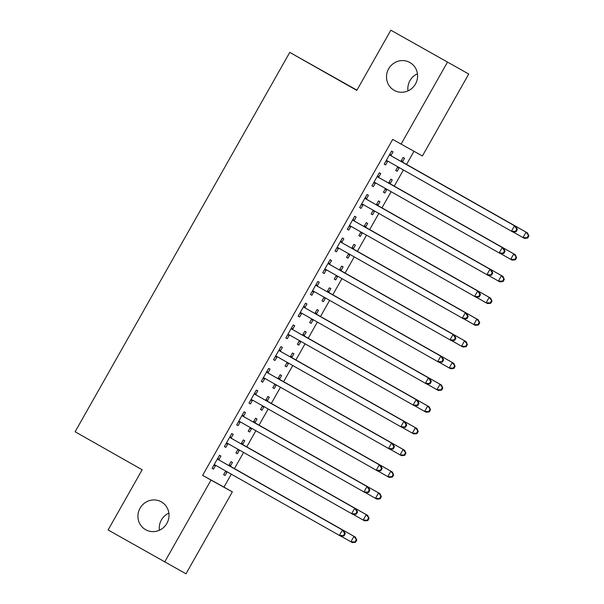 <?xml version="1.0" encoding="UTF-8"?>
<svg xmlns="http://www.w3.org/2000/svg" width="604" height="604" viewBox="0 0 604 604"><rect width="100%" height="100%" fill="white"/><g stroke="black" fill="none" stroke-linecap="round" stroke-linejoin="round"><path stroke-width="0.91" d="M161.344 501.871A15.976 15.41 118.9 0 1 166.923 523.306A15.976 15.41 118.9 0 1 145.745 529.768A15.976 15.41 118.9 0 1 145.602 529.685A15.976 15.41 118.9 0 1 140.022 508.251A15.976 15.41 118.9 0 1 161.2 501.796A15.976 15.41 118.9 0 1 161.344 501.871M409.912 62.529A15.976 15.41 118.9 0 1 415.492 83.956A15.976 15.41 118.9 0 1 394.314 90.419A15.976 15.41 118.9 0 1 394.178 90.336A15.976 15.41 118.9 0 1 388.599 68.909A15.976 15.41 118.9 0 1 409.769 62.446A15.976 15.41 118.9 0 1 409.912 62.529M159.411 530.236A15.976 15.41 118.9 0 1 168.871 513.113M407.979 90.887A15.976 15.41 118.9 0 1 417.44 73.764M223.963 487.134L232.344 491.882L186.002 573.8L108.101 529.957L142.151 469.769L75.115 431.769L289.761 52.389L356.798 90.389L390.848 30.2L468.749 74.043L422.4 155.96L392.691 139.426L202.634 475.348L223.963 487.134L231.302 474.17M234.45 468.598L243.593 452.449M246.742 446.877L255.885 430.72M259.041 425.148L268.176 408.991M271.332 403.419L280.475 387.262M283.623 381.69L292.766 365.533M295.922 359.961L305.058 343.804M308.214 338.232L317.349 322.075M320.505 316.504L329.648 300.347M332.796 294.775L341.94 278.618M345.095 273.046L354.231 256.889M357.387 251.317L366.53 235.16M369.678 229.588L378.821 213.431M381.97 207.859L391.113 191.702M394.269 186.13L403.404 169.973M406.56 164.401L413.974 151.302M356.926 90.155L289.761 52.389M242.755 444.234L244.741 440.716L243.299 439.916L241.087 443.834M239.358 450.237L237.364 453.755L235.922 452.955L238.006 449.278M231.219 437.862L233.212 434.344L231.77 433.551L224.394 446.582L225.836 447.383L224.394 446.582M227.821 443.864L225.836 447.383M267.338 400.777L269.331 397.258L267.889 396.466L265.677 400.376M263.94 406.779L261.955 410.297L260.513 409.497L262.589 405.82M255.809 394.404L257.795 390.886L256.353 390.093L248.976 403.125L250.418 403.925L252.412 400.407M291.928 357.319L293.914 353.801L292.472 353.008L290.26 356.919M288.531 363.321L286.538 366.839L285.096 366.039L286.538 366.839M287.179 362.362L285.096 366.039M280.392 350.947L282.385 347.428L280.943 346.636L273.567 359.674L275.009 360.467L276.994 356.949M316.511 313.861L318.504 310.343L317.062 309.55L314.85 313.461M313.114 319.863L311.128 323.382L309.686 322.589L311.128 323.382M311.762 318.904L309.686 322.589M304.982 307.489L306.968 303.971L305.526 303.178L298.149 316.217L299.592 317.009L301.585 313.491M341.101 270.403L343.087 266.885L341.645 266.092L339.433 270.003M337.704 276.406L335.711 279.924L334.269 279.131L335.711 279.924M336.353 275.454L334.269 279.131M329.565 264.031L331.558 260.52L330.116 259.72L322.74 272.759L324.182 273.552L326.168 270.033M365.684 226.945L367.677 223.435L366.235 222.634L364.023 226.545M362.287 232.955L360.301 236.466L358.859 235.673L360.301 236.466M360.935 231.996L358.859 235.673M354.155 220.581L356.141 217.062L354.699 216.262L347.323 229.301L348.765 230.094L347.323 229.301M350.758 226.583L348.765 230.094M390.275 183.495L392.26 179.977L390.818 179.177L388.606 183.088M386.877 189.497L384.884 193.008L383.442 192.215L385.526 188.539M378.738 177.123L380.731 173.605L379.289 172.804L371.913 185.843L373.355 186.644L371.913 185.843M375.341 183.125L373.355 186.644M391.03 155.394L393.023 151.876L391.581 151.076L384.204 164.114L385.646 164.915L384.204 164.114M387.64 161.396L385.646 164.915M402.566 161.766L404.552 158.248L403.117 157.448L400.897 161.359M399.169 167.769L397.183 171.287L395.741 170.487L397.183 171.287M397.817 166.81L395.741 170.487M366.447 198.852L368.44 195.334L366.998 194.533L359.622 207.572L361.064 208.372L363.049 204.854M377.976 205.224L379.969 201.706L378.527 200.906L376.315 204.816M374.586 211.226L372.593 214.737L371.15 213.944L372.593 214.737M373.234 210.268L371.15 213.944M341.856 242.302L343.85 238.791L342.408 237.991L335.031 251.03L336.473 251.823L338.466 248.312M353.393 248.674L355.378 245.164L353.944 244.363L351.724 248.274M349.995 254.677L348.002 258.195L346.568 257.402L348.644 253.725M317.274 285.76L319.267 282.242L317.825 281.449L310.448 294.488L311.891 295.281L310.448 294.488M313.876 291.762L311.891 295.281M328.803 292.132L330.796 288.614L329.354 287.821L327.142 291.732M325.413 298.134L323.419 301.653L321.977 300.86L324.061 297.183M292.683 329.218L294.677 325.699L293.234 324.907L285.858 337.946L287.3 338.738L289.293 335.22M304.22 335.59L306.205 332.072L304.763 331.279L302.551 335.19M300.822 341.592L298.829 345.111L297.394 344.318L298.829 345.111M299.471 340.633L297.394 344.318M268.101 372.676L270.086 369.157L268.652 368.364L261.275 381.403L262.717 382.196L261.275 381.403M264.703 378.678L262.717 382.196M279.629 379.048L281.623 375.529L280.18 374.737L277.968 378.648M276.239 385.05L274.246 388.568L272.804 387.768L274.246 388.568M274.888 384.091L272.804 387.768M243.51 416.133L245.503 412.615L244.061 411.822L236.685 424.854L238.127 425.654L236.685 424.854M240.12 422.136L238.127 425.654M255.047 422.506L257.032 418.987L255.59 418.195L253.378 422.105M251.649 428.508L249.656 432.026L248.214 431.226L250.298 427.549M218.927 459.591L220.913 456.073L219.478 455.273L212.102 468.311L213.537 469.112L215.53 465.593M230.456 465.963L232.449 462.445L231.007 461.645L228.795 465.556M227.059 471.966L225.073 475.484L223.631 474.684L225.073 475.484M225.715 471.007L223.631 474.684M164.666 562.014L211.015 480.097L232.344 491.882M390.848 30.2L468.749 74.043M202.634 475.348L211.015 480.097M401.064 144.175L447.413 62.257M383.457 192.2L384.884 193.008M359.629 207.557L361.064 208.372M335.039 251.015L336.473 251.823M346.575 257.387L348.002 258.195M322.747 272.744L324.182 273.552M321.985 300.845L323.419 301.653M298.165 316.202L299.592 317.009M285.866 337.93L287.3 338.738M273.574 359.659L275.009 360.467M248.984 403.11L250.418 403.925M260.52 409.482L261.955 410.297M248.229 431.211L249.656 432.026M235.93 452.94L237.364 453.755M212.11 468.296L213.537 469.112M516.126 231.694L517.349 229.52L516.775 229.203L515.544 231.377L516.126 231.694L512.909 232.019L387.443 160.928A2.499 2.408 -61.1 0 0 387.421 160.921A2.499 2.408 -61.1 0 0 386.575 160.641L386.198 160.596M515.544 231.377L511.467 231.219L514.54 225.79L515.982 226.583L391.958 156.293A2.499 2.408 -61.1 0 1 391.271 155.696L389.942 153.982M389.595 154.594L389.829 154.896A2.499 2.408 -61.1 0 0 390.516 155.5L514.54 225.79L516.775 229.203M388.629 161.6A2.499 2.408 -61.1 0 0 388.017 161.442L385.865 161.177M517.349 229.52L515.982 226.583M513.121 231.996L522.996 237.591L526.076 232.162L527.511 232.955L403.495 162.665A2.499 2.408 118.9 0 1 402.8 162.068L401.471 160.354M397.402 167.55L399.546 167.814A2.499 2.408 118.9 0 1 399.599 167.821M528.304 235.575L527.081 237.749L527.654 238.067L528.885 235.892L526.076 232.162L402.053 161.872A2.499 2.408 118.9 0 1 401.358 161.268L401.124 160.966M397.726 166.968L398.104 167.014A2.499 2.408 118.9 0 1 398.21 167.029M527.654 238.067L524.438 238.391L522.996 237.591L527.081 237.749M527.511 232.955L528.885 235.892M503.827 253.423L505.057 251.249L504.483 250.932L503.253 253.106L503.827 253.423L500.618 253.748L375.152 182.657A2.499 2.408 -61.1 0 0 375.129 182.65A2.499 2.408 -61.1 0 0 374.284 182.37L373.899 182.325M503.253 253.106L499.176 252.948L502.249 247.519L503.691 248.312L379.667 178.021A2.499 2.408 -61.1 0 1 378.972 177.425L377.643 175.711M377.296 176.323L377.53 176.625A2.499 2.408 -61.1 0 0 378.225 177.229L502.249 247.519L504.483 250.932M376.337 183.329A2.499 2.408 -61.1 0 0 375.726 183.171L373.574 182.906M505.057 251.249L503.691 248.312M491.535 275.152L492.766 272.978L492.185 272.661L490.961 274.835L491.535 275.152L488.319 275.477L362.861 204.386A2.499 2.408 -61.1 0 0 362.838 204.379A2.499 2.408 -61.1 0 0 361.992 204.099L361.607 204.054M490.961 274.835L486.884 274.677L489.957 269.248L491.399 270.041L367.375 199.75A2.499 2.408 -61.1 0 1 366.681 199.154L365.352 197.44M365.005 198.052L365.239 198.354A2.499 2.408 -61.1 0 0 365.933 198.958L489.957 269.248L492.185 272.661M364.046 205.058A2.499 2.408 -61.1 0 0 363.427 204.899L361.283 204.635M492.766 272.978L491.399 270.041M500.829 253.725L510.705 259.32L513.778 253.891L515.22 254.684L391.203 184.394A2.499 2.408 118.9 0 1 390.509 183.797L389.18 182.083M385.103 189.278L387.255 189.543A2.499 2.408 118.9 0 1 387.307 189.55M516.012 257.304L514.782 259.478L515.363 259.796L516.594 257.621L513.778 253.891L389.761 183.601A2.499 2.408 118.9 0 1 389.067 182.997L388.833 182.695M385.435 188.697L385.813 188.742A2.499 2.408 118.9 0 1 385.918 188.758M515.363 259.796L512.147 260.12L510.705 259.32L514.782 259.478M515.22 254.684L516.594 257.621M488.538 275.454L498.413 281.049L501.486 275.62L502.928 276.413L378.904 206.123A2.499 2.408 118.9 0 1 378.21 205.526L376.881 203.812M372.811 211.007L374.963 211.272A2.499 2.408 118.9 0 1 375.016 211.279M503.721 279.033L502.49 281.2L503.064 281.524L504.295 279.35L501.486 275.62L377.462 205.33A2.499 2.408 118.9 0 1 376.775 204.726L376.534 204.424M373.144 210.426L373.521 210.471A2.499 2.408 118.9 0 1 373.619 210.486M503.064 281.524L499.855 281.849L498.413 281.049L502.49 281.2M502.928 276.413L504.295 279.35M479.244 296.881L480.474 294.707L479.893 294.39L478.662 296.556L479.244 296.881L476.027 297.206L350.569 226.115A2.499 2.408 -61.1 0 0 349.693 225.828L349.316 225.783M478.662 296.556L474.585 296.405L477.658 290.977L479.1 291.77L355.084 221.479A2.499 2.408 -61.1 0 1 354.389 220.883L353.061 219.169M352.713 219.781L352.947 220.083A2.499 2.408 -61.1 0 0 353.642 220.687L477.658 290.977L479.893 294.39M351.747 226.787A2.499 2.408 -61.1 0 0 351.135 226.628L348.984 226.364M480.474 294.707L479.1 291.77M466.945 318.61L468.175 316.436L467.602 316.118L466.371 318.285L466.945 318.61L463.736 318.935L338.27 247.844A2.499 2.408 -61.1 0 0 337.402 247.557L337.024 247.512M466.371 318.285L462.294 318.134L465.367 312.706L466.809 313.499L342.785 243.208A2.499 2.408 -61.1 0 1 342.098 242.612L340.769 240.898M340.422 241.509L340.656 241.811A2.499 2.408 -61.1 0 0 341.343 242.415L465.367 312.706L467.602 316.118M339.456 248.516A2.499 2.408 -61.1 0 0 338.844 248.357L336.692 248.093M468.175 316.436L466.809 313.499M476.246 297.183L486.122 302.778L489.195 297.349L490.637 298.142L366.613 227.851A2.499 2.408 118.9 0 1 365.918 227.255L364.589 225.541M360.52 232.736L362.672 233.001A2.499 2.408 118.9 0 1 362.717 233.008M491.429 300.762L490.199 302.929L490.773 303.253L492.003 301.079L489.195 297.349L365.171 227.059A2.499 2.408 118.9 0 1 364.476 226.455L364.242 226.153M360.845 232.155L361.23 232.2A2.499 2.408 118.9 0 1 361.328 232.215M490.773 303.253L487.564 303.578L486.122 302.778L490.199 302.929M490.637 298.142L492.003 301.079M463.947 318.912L473.823 324.507L476.903 319.078L478.338 319.871L354.322 249.58A2.499 2.408 118.9 0 1 353.627 248.976L352.298 247.27M348.221 254.465L350.373 254.729A2.499 2.408 118.9 0 1 350.426 254.729M479.131 322.491L477.907 324.658L478.481 324.982L479.712 322.808L476.903 319.078L352.879 248.78A2.499 2.408 118.9 0 1 352.185 248.184L351.951 247.882M348.553 253.884L348.931 253.929A2.499 2.408 118.9 0 1 349.036 253.944M478.481 324.982L475.265 325.307L473.823 324.507L477.907 324.658M478.338 319.871L479.712 322.808M454.653 340.339L455.884 338.164L455.31 337.847L454.08 340.014L454.653 340.339L451.445 340.664L325.979 269.573A2.499 2.408 -61.1 0 0 325.111 269.286L324.726 269.241M454.08 340.014L450.003 339.863L453.076 334.435L454.518 335.228L330.494 264.937A2.499 2.408 -61.1 0 1 329.799 264.333L328.47 262.627M328.123 263.238L328.357 263.54A2.499 2.408 -61.1 0 0 329.052 264.137L453.076 334.435L455.31 337.847M327.164 270.245A2.499 2.408 -61.1 0 0 326.553 270.086L324.401 269.822M455.884 338.164L454.518 335.228M451.656 340.641L461.531 346.235L464.604 340.807L466.046 341.6L342.03 271.309A2.499 2.408 118.9 0 1 341.336 270.705L340.007 268.999M335.93 276.194L338.081 276.451A2.499 2.408 118.9 0 1 338.134 276.458M466.839 344.212L465.609 346.386L466.19 346.704L467.413 344.537L464.604 340.807L340.588 270.509A2.499 2.408 118.9 0 1 339.893 269.913L339.659 269.611M336.262 275.613L336.639 275.658A2.499 2.408 118.9 0 1 336.745 275.673M466.19 346.704L462.974 347.036L461.531 346.235L465.609 346.386M466.046 341.6L467.413 344.537M442.362 362.06L443.593 359.893L443.011 359.569L441.788 361.743L442.362 362.06L439.146 362.392L313.687 291.302A2.499 2.408 -61.1 0 0 312.812 291.015L312.434 290.969M441.788 361.743L437.704 361.592L440.784 356.164L442.219 356.956L318.202 286.666A2.499 2.408 -61.1 0 1 317.508 286.062L316.179 284.356M315.832 284.967L316.066 285.269A2.499 2.408 -61.1 0 0 316.76 285.866L440.784 356.164L443.011 359.569M314.865 291.974A2.499 2.408 -61.1 0 0 314.254 291.808L312.109 291.551M443.593 359.893L442.219 356.956M439.365 362.37L449.24 367.964L452.313 362.528L453.755 363.329L329.731 293.038A2.499 2.408 118.9 0 1 329.037 292.434L327.708 290.728M323.638 297.923L325.79 298.18A2.499 2.408 118.9 0 1 325.843 298.187M454.548 365.941L453.317 368.115L453.891 368.432L455.122 366.266L452.313 362.528L328.289 292.238A2.499 2.408 118.9 0 1 327.602 291.641L327.36 291.339M323.971 297.342L324.348 297.387A2.499 2.408 118.9 0 1 324.446 297.402M453.891 368.432L450.682 368.757L449.24 367.964L453.317 368.115M453.755 363.329L455.122 366.266M430.071 383.789L431.301 381.622L430.72 381.298L429.489 383.472L430.071 383.789L426.854 384.114L301.396 313.031A2.499 2.408 -61.1 0 0 300.52 312.744L300.143 312.698M429.489 383.472L425.412 383.321L428.485 377.885L429.927 378.685L305.911 308.395A2.499 2.408 -61.1 0 1 305.216 307.791L303.887 306.085M303.54 306.696L303.774 306.998A2.499 2.408 -61.1 0 0 304.469 307.595L428.485 377.885L430.72 381.298M302.574 313.702A2.499 2.408 -61.1 0 0 301.962 313.536L299.811 313.28M431.301 381.622L429.927 378.685M427.073 384.099L436.949 389.693L440.022 384.257L441.464 385.058L317.44 314.767A2.499 2.408 118.9 0 1 316.745 314.163L315.416 312.449M311.347 319.652L313.499 319.909A2.499 2.408 118.9 0 1 313.544 319.916M442.256 387.67L441.026 389.844L441.599 390.161L442.83 387.994L440.022 384.257L315.998 313.967A2.499 2.408 118.9 0 1 315.303 313.37L315.069 313.068M311.672 319.071L312.057 319.116A2.499 2.408 118.9 0 1 312.155 319.131M441.599 390.161L438.391 390.486L436.949 389.693L441.026 389.844M441.464 385.058L442.83 387.994M417.772 405.518L419.002 403.351L418.429 403.027L417.198 405.201L417.772 405.518L414.563 405.843L289.097 334.759A2.499 2.408 -61.1 0 0 288.229 334.473L287.851 334.427M417.198 405.201L413.121 405.05L416.194 399.614L417.636 400.414L293.612 330.124A2.499 2.408 -61.1 0 1 292.925 329.52L291.589 327.806M291.241 328.425L291.483 328.727A2.499 2.408 -61.1 0 0 292.17 329.323L416.194 399.614L418.429 403.027M290.282 335.431A2.499 2.408 -61.1 0 0 289.671 335.265L287.519 335.009M419.002 403.351L417.636 400.414M414.774 405.828L424.65 411.422L427.723 405.986L429.165 406.786L305.148 336.496A2.499 2.408 118.9 0 1 304.454 335.892L303.125 334.178M299.048 341.381L301.2 341.637A2.499 2.408 118.9 0 1 301.253 341.645M429.957 409.399L428.734 411.573L429.308 411.89L430.539 409.716L427.723 405.986L303.706 335.696A2.499 2.408 118.9 0 1 303.012 335.099L302.778 334.797M299.38 340.799L299.758 340.845A2.499 2.408 118.9 0 1 299.863 340.86M429.308 411.89L426.092 412.215L424.65 411.422L428.734 411.573M429.165 406.786L430.539 409.716M405.48 427.247L406.711 425.08L406.137 424.755L404.906 426.93L405.48 427.247L402.272 427.572L276.806 356.488A2.499 2.408 -61.1 0 0 275.937 356.201L275.552 356.156M404.906 426.93L400.829 426.779L403.902 421.343L405.344 422.143L281.321 351.853A2.499 2.408 -61.1 0 1 280.626 351.249L279.297 349.535M278.95 350.154L279.184 350.456A2.499 2.408 -61.1 0 0 279.878 351.052L403.902 421.343L406.137 424.755M277.991 357.153A2.499 2.408 -61.1 0 0 277.379 356.994L275.228 356.738M406.711 425.08L405.344 422.143M402.483 427.549L412.358 433.151L415.431 427.715L416.873 428.515L292.849 358.225A2.499 2.408 118.9 0 1 292.162 357.621L290.834 355.907M286.757 363.11L288.908 363.366A2.499 2.408 118.9 0 1 288.961 363.374M417.666 431.128L416.435 433.302L417.017 433.619L418.24 431.445L415.431 427.715L291.415 357.425A2.499 2.408 118.9 0 1 290.72 356.828L290.486 356.526M287.089 362.528L287.466 362.574A2.499 2.408 118.9 0 1 287.572 362.589M417.017 433.619L413.8 433.944L412.358 433.151L416.435 433.302M416.873 428.515L418.24 431.445M393.189 448.976L394.42 446.801L393.838 446.484L392.615 448.659L393.189 448.976L389.973 449.3L264.514 378.217A2.499 2.408 -61.1 0 0 263.638 377.93L263.261 377.885M392.615 448.659L388.531 448.508L391.611 443.072L393.045 443.872L269.029 373.582A2.499 2.408 -61.1 0 1 268.335 372.978L267.006 371.264M266.658 371.883L266.892 372.185A2.499 2.408 -61.1 0 0 267.587 372.781L391.611 443.072L393.838 446.484M265.692 378.882A2.499 2.408 -61.1 0 0 265.081 378.723L262.936 378.466M394.42 446.801L393.045 443.872M390.192 449.278L400.067 454.88L403.14 449.444L404.582 450.244L280.558 379.954A2.499 2.408 118.9 0 1 279.863 379.35L278.535 377.636M274.465 384.839L276.617 385.095A2.499 2.408 118.9 0 1 276.67 385.103M405.375 452.857L404.144 455.031L404.718 455.348L405.948 453.174L403.14 449.444L279.116 379.153A2.499 2.408 118.9 0 1 278.421 378.557L278.187 378.255M274.797 384.257L275.175 384.303A2.499 2.408 118.9 0 1 275.273 384.318M404.718 455.348L401.509 455.673L400.067 454.88L404.144 455.031M404.582 450.244L405.948 453.174M380.897 470.705L382.128 468.53L381.547 468.213L380.316 470.388L380.897 470.705L377.681 471.029L252.223 399.946A2.499 2.408 -61.1 0 0 251.347 399.659L250.97 399.614M380.316 470.388L376.239 470.237L379.312 464.801L380.754 465.601L256.738 395.31A2.499 2.408 -61.1 0 1 256.043 394.706L254.714 392.993M254.367 393.612L254.601 393.914A2.499 2.408 -61.1 0 0 255.296 394.51L379.312 464.801L381.547 468.213M253.401 400.611A2.499 2.408 -61.1 0 0 252.789 400.452L250.637 400.195M382.128 468.53L380.754 465.601M377.9 471.007L387.776 476.609L390.848 471.173L392.29 471.973L268.267 401.683A2.499 2.408 118.9 0 1 267.572 401.079L266.243 399.365M262.174 406.567L264.326 406.824A2.499 2.408 118.9 0 1 264.371 406.832M393.083 474.585L391.853 476.76L392.426 477.077L393.657 474.903L390.848 471.173L266.825 400.882A2.499 2.408 118.9 0 1 266.13 400.286L265.896 399.976M262.498 405.986L262.883 406.031A2.499 2.408 118.9 0 1 262.982 406.047M392.426 477.077L389.218 477.402L387.776 476.609L391.853 476.76M392.29 471.973L393.657 474.903M368.599 492.434L369.829 490.259L369.255 489.942L368.025 492.117L368.599 492.434L365.39 492.758L239.924 421.675A2.499 2.408 -61.1 0 0 239.056 421.388L238.678 421.343M368.025 492.117L363.948 491.966L367.021 486.53L368.463 487.33L244.439 417.039A2.499 2.408 -61.1 0 1 243.744 416.435L242.415 414.721M242.068 415.333L242.31 415.643A2.499 2.408 -61.1 0 0 242.997 416.239L367.021 486.53L369.255 489.942M241.109 422.339A2.499 2.408 -61.1 0 0 240.498 422.181L238.346 421.924M369.829 490.259L368.463 487.33M365.601 492.736L375.477 498.338L378.549 492.902L379.992 493.702L255.975 423.404A2.499 2.408 118.9 0 1 255.281 422.808L253.952 421.094M249.875 428.296L252.027 428.553A2.499 2.408 118.9 0 1 252.079 428.561M380.784 496.314L379.554 498.489L380.135 498.806L381.366 496.631L378.549 492.902L254.533 422.611A2.499 2.408 118.9 0 1 253.839 422.007L253.604 421.705M250.207 427.707L250.584 427.76A2.499 2.408 118.9 0 1 250.69 427.768M380.135 498.806L376.919 499.131L375.477 498.338L379.554 498.489M379.992 493.702L381.366 496.631M356.307 514.163L357.538 511.988L356.964 511.671L355.733 513.845L356.307 514.163L353.098 514.487L227.632 443.396A2.499 2.408 -61.1 0 0 227.61 443.389A2.499 2.408 -61.1 0 0 226.764 443.117L226.379 443.064M355.733 513.845L351.656 513.694L354.729 508.258L356.171 509.059L232.147 438.761A2.499 2.408 -61.1 0 1 231.453 438.164L230.124 436.45M229.777 437.062L230.011 437.364A2.499 2.408 -61.1 0 0 230.705 437.968L354.729 508.258L356.964 511.671M228.818 444.068A2.499 2.408 -61.1 0 0 228.206 443.91L226.055 443.653M357.538 511.988L356.171 509.059M353.31 514.465L363.185 520.067L366.258 514.631L367.7 515.431L243.676 445.133A2.499 2.408 118.9 0 1 242.989 444.536L241.66 442.823M237.583 450.025L239.735 450.282A2.499 2.408 118.9 0 1 239.788 450.29M368.493 518.043L367.262 520.218L367.844 520.535L369.067 518.36L366.258 514.631L242.242 444.34A2.499 2.408 118.9 0 1 241.547 443.736L241.313 443.434M237.916 449.436L238.293 449.482A2.499 2.408 118.9 0 1 238.399 449.497M367.844 520.535L364.627 520.859L363.185 520.067L367.262 520.218M367.7 515.431L369.067 518.36M344.016 535.891L345.246 533.717L344.665 533.4L343.442 535.574L344.016 535.891L340.799 536.216L215.341 465.125A2.499 2.408 -61.1 0 0 215.318 465.118A2.499 2.408 -61.1 0 0 214.465 464.838L214.088 464.793M343.442 535.574L339.357 535.423L342.43 529.987L343.872 530.788L219.856 460.49A2.499 2.408 -61.1 0 1 219.161 459.893L217.833 458.179M217.485 458.791L217.719 459.093A2.499 2.408 -61.1 0 0 218.414 459.697L342.43 529.987L344.665 533.4M216.519 465.797A2.499 2.408 -61.1 0 0 215.907 465.639L213.756 465.382M345.246 533.717L343.872 530.788M341.018 536.193L350.894 541.788L353.967 536.36L355.409 537.152L231.385 466.862A2.499 2.408 118.9 0 1 230.69 466.265L229.361 464.551M225.292 471.747L227.444 472.011A2.499 2.408 118.9 0 1 227.497 472.018M356.201 539.772L354.971 541.947L355.545 542.264L356.775 540.089L353.967 536.36L229.943 466.069A2.499 2.408 118.9 0 1 229.248 465.465L229.014 465.163M225.624 471.165L226.002 471.211A2.499 2.408 118.9 0 1 226.1 471.226M355.545 542.264L352.336 542.588L350.894 541.788L354.971 541.947M355.409 537.152L356.775 540.089M389.829 154.896L391.271 155.696M390.516 155.5L391.958 156.293M386.575 160.641L388.017 161.442M399.546 167.814L398.104 167.014M403.495 162.665L402.053 161.872M402.8 162.068L401.358 161.268M377.53 176.625L378.972 177.425M378.225 177.229L379.667 178.021M374.284 182.37L375.726 183.171M365.239 198.354L366.681 199.154M365.933 198.958L367.375 199.75M361.992 204.099L363.427 204.899M387.255 189.543L385.813 188.742M391.203 184.394L389.761 183.601M390.509 183.797L389.067 182.997M374.963 211.272L373.521 210.471M378.904 206.123L377.462 205.33M378.21 205.526L376.775 204.726M352.947 220.083L354.389 220.883M353.642 220.687L355.084 221.479M349.693 225.828L351.135 226.628M340.656 241.811L342.098 242.612M341.343 242.415L342.785 243.208M337.402 247.557L338.844 248.357M362.672 233.001L361.23 232.2M366.613 227.851L365.171 227.059M365.918 227.255L364.476 226.455M350.373 254.729L348.931 253.929M354.322 249.58L352.879 248.78M353.627 248.976L352.185 248.184M328.357 263.54L329.799 264.333M329.052 264.137L330.494 264.937M325.111 269.286L326.553 270.086M338.081 276.451L336.639 275.658M342.03 271.309L340.588 270.509M341.336 270.705L339.893 269.913M316.066 285.269L317.508 286.062M316.76 285.866L318.202 286.666M312.812 291.015L314.254 291.808M325.79 298.18L324.348 297.387M329.731 293.038L328.289 292.238M329.037 292.434L327.602 291.641M303.774 306.998L305.216 307.791M304.469 307.595L305.911 308.395M300.52 312.744L301.962 313.536M313.499 319.909L312.057 319.116M317.44 314.767L315.998 313.967M316.745 314.163L315.303 313.37M291.483 328.727L292.925 329.52M292.17 329.323L293.612 330.124M288.229 334.473L289.671 335.265M301.2 341.637L299.758 340.845M305.148 336.496L303.706 335.696M304.454 335.892L303.012 335.099M279.184 350.456L280.626 351.249M279.878 351.052L281.321 351.853M275.937 356.201L277.379 356.994M288.908 363.366L287.466 362.574M292.849 358.225L291.415 357.425M292.162 357.621L290.72 356.828M266.892 372.185L268.335 372.978M267.587 372.781L269.029 373.582M263.638 377.93L265.081 378.723M276.617 385.095L275.175 384.303M280.558 379.954L279.116 379.153M279.863 379.35L278.421 378.557M254.601 393.914L256.043 394.706M255.296 394.51L256.738 395.31M251.347 399.659L252.789 400.452M264.326 406.824L262.883 406.031M268.267 401.683L266.825 400.882M267.572 401.079L266.13 400.286M242.31 415.643L243.744 416.435M242.997 416.239L244.439 417.039M239.056 421.388L240.498 422.181M252.027 428.553L250.584 427.76M255.975 423.404L254.533 422.611M255.281 422.808L253.839 422.007M230.011 437.364L231.453 438.164M230.705 437.968L232.147 438.761M226.764 443.117L228.206 443.91M239.735 450.282L238.293 449.482M243.676 445.133L242.242 444.34M242.989 444.536L241.547 443.736M217.719 459.093L219.161 459.893M218.414 459.697L219.856 460.49M214.465 464.838L215.907 465.639M227.444 472.011L226.002 471.211M231.385 466.862L229.943 466.069M230.69 466.265L229.248 465.465"/></g></svg>
